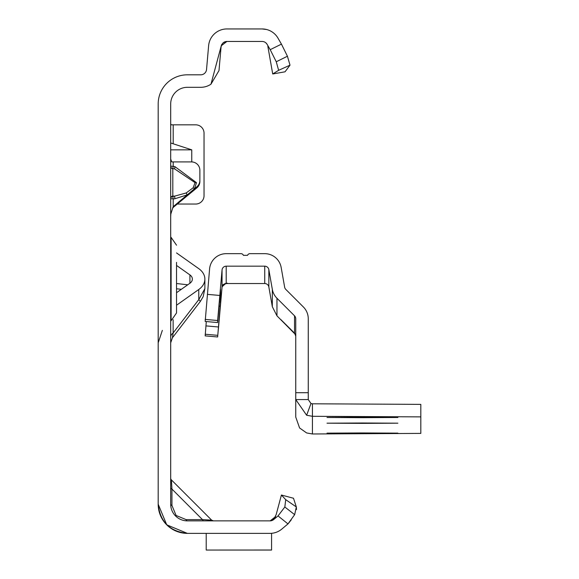 <?xml version="1.0" encoding="UTF-8"?>
<svg xmlns="http://www.w3.org/2000/svg" width="579" height="579" viewBox="0 0 579 579"><rect width="100%" height="100%" fill="white"/><g stroke="black" fill="none" stroke-linecap="round" stroke-linejoin="round"><path stroke-width="0.87" d="M186.177 192.959L187.155 194.891L174.945 198.735L174.576 196.158L186.177 192.959L193.14 187.799L194.479 188.761L173.099 206.775M193.14 187.799L195.058 182.653L174.576 168.88L174.945 166.643L196.491 182.689L194.479 188.761L196.889 186.749A8.338 8.309 180 0 0 199.871 180.387L199.871 170.233A8.338 8.309 180 0 0 191.533 161.925L173.193 161.925L173.193 166.376L174.945 166.643M270.19 533.375L187.364 533.375L166.73 524.827L158.183 504.193C160.043 521.795 169.77 531.522 187.364 533.375L166.73 524.827M203.743 520.868A2.504 1.448 90 0 1 202.491 519.616L211.646 520.137L171.42 479.911L171.941 489.067A2.504 1.448 0 0 1 170.689 487.815M170.689 478.145A2.504 2.504 0 0 0 171.42 479.911L211.646 520.137L213.412 520.868M171.941 505.445L176.096 515.469L186.112 519.616L202.491 519.616L171.941 489.067L171.941 505.445A2.504 1.448 0 0 1 170.689 504.193L170.689 103.988A16.675 16.675 0 0 1 187.364 87.313L200.725 87.313A18.34 18.34 0 0 0 210.966 84.194L221.258 45.784A5.833 5.833 0 0 0 221.084 46.783L219 70.573L210.966 84.194M221.931 44.221A5.833 5.833 0 0 0 221.258 45.784L226.896 41.456L262.092 41.456A5.833 5.833 0 0 1 267.143 44.373L270.205 49.671L281.445 44.127L277.978 38.12A18.34 18.34 0 0 0 262.092 28.95L226.896 28.95A18.34 18.34 0 0 0 208.621 45.69L206.544 69.48A5.833 5.833 0 0 1 200.725 74.814L187.364 74.814A29.182 29.182 0 0 0 158.183 103.988L158.183 504.193C160.043 521.795 169.77 531.522 187.364 533.375L203.743 533.375C216.336 533.375 216.336 533.375 203.743 533.375C216.336 533.375 216.336 533.375 203.743 533.375C216.336 533.375 216.336 533.375 203.743 533.375C216.336 533.375 216.336 533.375 203.743 533.375L187.364 533.375A29.182 29.182 0 0 1 158.183 504.193C160.043 521.795 169.77 531.522 187.364 533.375L187.364 533.375M171.167 124.832L170.689 123.776M191.758 161.925L191.758 149.845L170.689 142.97M177.507 204.04L195.702 204.04A8.338 8.338 0 0 0 204.04 195.702L204.04 133.17A8.338 8.338 0 0 0 195.702 124.832L170.689 124.832M170.689 159.03L171.746 161.881L173.193 161.925M199.871 180.387L199.871 181.473A8.338 8.309 180 0 1 196.889 187.835L172.658 207.861M174.945 198.735L173.193 199.002L173.193 206.558L170.812 214.1L170.689 216.756M291.244 519.862L288.081 523.821L281.807 529.083A18.34 18.34 0 0 1 270.017 533.375L271.573 533.375L271.573 550.05L206.211 550.05L271.573 550.021M272.492 520.318L275.655 516.54L270.176 520.868L187.364 520.868A16.675 16.675 0 0 1 170.689 504.193M203.743 533.375L206.211 533.375L203.743 533.375M281.416 495.023L293.495 498.258L296.332 506.958L294.66 514.659L287.973 523.908L278.036 515.918L273.766 519.501A5.833 5.833 0 0 1 270.017 520.868A5.833 5.833 0 0 0 270.48 520.847L273.802 519.218L276.176 514.586L281.416 495.023L285.715 499.663L296.332 506.958L296.499 509.563M281.807 529.083L287.973 523.908M226.896 41.456A5.833 5.833 0 0 0 225.274 41.688M224.37 42.035A5.833 5.833 0 0 0 223.436 42.593M264.531 29.116L262.092 28.95A18.34 18.34 0 0 1 262.149 28.95M266.456 29.478A18.34 18.34 0 0 1 266.586 29.507L262.092 28.95L265.283 29.232M272.716 73.974L285.034 71.803L290.007 65.174L278.637 70.312L272.716 73.974L267.838 46.277M278.036 515.918L284.832 507.001L285.715 499.663M294.66 514.659L284.832 507.001M186.112 519.616A2.504 1.448 -90 0 0 187.364 520.868M281.445 44.127L287.43 56.235L290.007 65.174M267.143 44.373L266.116 43.07M278.637 70.312L276.255 61.765L270.205 49.671M276.255 61.765L287.43 56.235M206.211 533.375L206.211 550.021M173.193 206.558L173.193 207.651M170.689 166.318A2.504 2.482 180 0 0 172.817 168.771L172.817 196.426L174.576 196.158L172.817 196.049A2.504 2.388 180 0 0 170.689 198.409M173.157 198.785L172.817 196.426A2.504 2.388 180 0 0 170.689 198.785L173.157 198.785M172.817 168.612L173.193 166.376L170.689 166.159A2.504 2.482 0 0 0 172.817 168.612L174.576 168.88L172.817 168.612M191.758 149.845L170.689 149.845M176.53 292.721L189.926 283.247A8.338 5.899 0 0 0 192.366 279.078A8.338 5.899 0 0 0 189.926 274.909L176.53 265.435M170.689 337.144A8.338 5.899 180 0 1 173.135 332.976L172.419 337.767L200.269 301.55L203.164 296.672L204.872 288.632L198.771 299.632A17.508 1.209 37.6 0 1 200.269 301.55M176.53 305.227L198.771 289.5A20.844 14.736 0 0 0 204.872 279.078A20.844 14.736 0 0 0 198.771 268.656L176.53 252.929M170.689 237.39L171.109 237.39L171.109 320.766L176.53 312.957L176.53 295.811M176.53 262.352L176.53 312.957M176.53 264.958L176.53 267.165M176.53 276.596L176.53 278.608M362.454 432.947L397.889 433.135L362.454 433.331L327.019 433.135L362.454 432.947M362.454 422.996L397.889 423.184L362.454 423.372L327.019 423.184L362.454 422.996M362.454 417.3L397.889 417.488L362.454 417.683L327.019 417.488L362.454 417.3M206.29 321.555L205.183 335.885L217.639 336.971L222.047 286.815L226.085 283.109L227.46 283.247L223.226 284.542A4.169 4.169 -0 0 0 222.047 287.097L218.37 329.277L222.047 287.336A4.169 4.169 180 0 1 226.201 283.536L264.741 283.536A4.169 4.169 180 0 1 268.844 286.981L272.325 306.711L276.957 315.83L295.847 334.915M310.981 403.52L306.631 415.244L295.753 399.575L295.753 417.09L299.589 427.975L306.631 432.947L312.428 433.975L420.817 433.396L420.817 404.374L312.428 403.795L310.981 403.52L308.26 399.575L295.753 399.575L295.753 318.768A4.169 4.169 -0 0 0 294.53 315.816L276.957 298.243A16.675 16.675 180 0 1 272.325 289.348L268.844 269.619A4.169 4.169 -0 0 0 264.741 266.174L264.741 283.536M294.639 333.251L294.87 333.692M294.53 333.359L280.996 319.709L294.53 333.135L295.753 336.088M226.201 283.109L226.201 266.174L264.741 266.174M205.183 335.885L217.639 336.971L220.548 302.035L220.548 289.391L217.639 322.546L205.183 321.454L209.591 268.888A16.675 16.675 -0 0 1 226.201 253.667L241.03 253.667A2.504 2.504 180 0 1 243.39 255.339L247.559 255.339A2.504 2.504 180 0 1 249.918 253.667L264.741 253.667A16.675 16.675 -0 0 1 281.162 267.447L284.644 287.177A4.169 4.169 180 0 0 285.802 289.399L303.374 306.979A16.675 16.675 -0 0 1 308.26 318.768L308.26 399.575M226.201 266.174A4.169 4.169 -0 0 0 222.047 269.98L222.047 286.815M205.183 321.454L217.639 322.546L217.639 320.505L205.183 319.413M207.362 294.364L219.825 295.449L217.639 320.505M219.825 295.449L222.047 269.98M312.428 403.795L312.428 416.301L306.631 415.244M420.817 416.88L312.428 416.301L312.428 433.975M196.491 182.689L195.058 182.653M175.575 515.983L176.096 515.469M173.193 124.832L173.193 143.701M202.491 519.616L193.444 519.616L202.491 519.616M171.941 498.121L171.941 489.067L171.941 498.121M196.889 187.835L196.889 186.749M187.741 284.796L176.53 283.522M189.926 274.909L189.926 283.247M176.53 288.769L181.35 289.312M173.135 319.673L173.135 332.976L198.771 299.632L198.771 289.5M272.325 289.348L272.325 306.711M268.844 286.981L268.844 269.619M276.957 298.243L276.957 315.83M294.53 315.816L294.53 333.135M295.753 392.692L308.26 392.692M205.183 334.235L217.639 335.328M205.907 325.89L218.37 326.976M219.079 306.117L220.186 306.211M219.448 301.941L220.548 302.035M221.04 47.283L221.496 45.133L222.987 42.969L225.376 41.659M225.332 41.666L224.811 41.84M224.862 41.826L225.846 41.55M204.872 279.078L204.872 288.632M162.352 330.348L158.183 342.855M172.419 337.767L170.689 342.855M170.689 320.766L171.109 320.766M171.109 237.39L176.53 245.199"/></g></svg>
